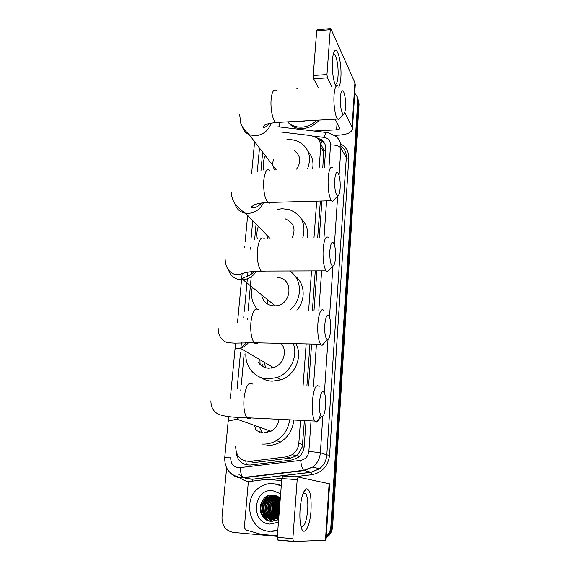 <?xml version="1.0" encoding="UTF-8"?>
<svg xmlns="http://www.w3.org/2000/svg" width="570" height="570" viewBox="0 0 570 570"><rect width="100%" height="100%" fill="white"/><g stroke="black" fill="none" stroke-linecap="round" stroke-linejoin="round"><path stroke-width="0.85" d="M264.045 297.747L263.796 300.554M322.741 168.1L323.86 150.259L320.825 143.989L322.171 141.032M248.064 461.458L254.79 462.484L290.778 458.052L296.4 455.843L297.896 454.596L302.285 446.923L304.394 420.553M306.902 386.032L309.959 343.995M312.403 310.337L315.267 270.9M317.675 237.754L320.347 201.018M319.122 168.243L320.696 146.96C320.882 142.963 319.421 139.814 316.314 137.527L311.199 135.624L281.523 132.069M235.659 446.367C235.916 456.207 240.675 461.201 249.931 461.365L286.454 456.848L292.317 454.639C296.179 451.896 298.352 448.106 298.83 443.268L300.525 420.361M303.069 385.89L306.161 343.91M308.641 310.301L311.548 270.907M313.992 237.804L316.699 201.124M262.663 152.169L260.939 170.972M256.065 224.067L254.669 239.25M251.705 271.562L251.484 273.949M251.228 276.771L248.142 310.386M247.387 318.544L247.294 319.628M245.171 342.705L245.036 344.223M244.131 354.077L241.324 384.622M240.861 389.688L240.768 390.721M354.725 93.309L355.416 94.022C357.084 95.981 357.853 98.304 357.718 100.975L330.857 526.559L331.733 526.58C331.476 530.05 330.237 533.05 328.007 535.572L326.218 537.218L328.007 535.572C330.237 533.05 331.476 530.05 331.733 526.58L358.395 102.472L331.733 526.58L332.609 526.602C332.353 530.057 331.113 533.043 328.897 535.558L326.183 537.852M357.19 97.064L358.395 102.472L357.19 97.064M357.875 98.567L359.079 103.954L332.609 526.602M277.341 536.37L233.358 532.409C225.734 530.855 221.951 525.825 221.994 517.318L226.625 467.942M330.857 526.559C330.6 530.043 329.353 533.05 327.109 535.586L326.275 536.434M260.732 512.259L260.604 504.692M324.302 168.043L325.677 148.962C325.855 145.044 324.437 141.959 321.43 139.686L316.649 137.769M236.144 451.796C237.184 460.653 241.908 465.07 250.33 465.042L291.94 459.94L297.889 457.667C301.637 454.945 303.746 451.219 304.202 446.488L306.069 420.632M308.562 386.089L311.598 344.031M314.027 310.358L316.877 270.892M319.271 237.726L321.922 200.975M318.317 139.351L322.271 141.103L324.658 143.498M335.894 86.284L334.718 83.541C332.759 76.857 332.004 69.041 332.453 60.099C332.794 55.739 333.457 52.789 334.455 51.25C337.682 45.857 341.979 64.41 340.839 77.912C340.504 82.515 339.798 85.571 338.722 87.089M334.882 84.018C336.478 84.702 337.526 82.144 338.017 76.337C338.68 68.008 336.799 56.195 334.497 54.606L333.201 54.62M279.307 126.932L279.713 122.301M334.661 135.339L339.449 135.097C347.301 134.499 351.626 132.447 352.438 128.955L352.053 127.174L344.708 112.482M352.438 128.955L355.281 84.695L354.918 82.743L330.764 28.543L330.258 29.683L316.699 30.858L317.233 29.718L330.543 28.564M326.959 74.549L327.372 77.841L313.657 78.802L313.222 75.532L326.959 74.549L330.258 29.683M331.74 86.562L327.372 77.841M313.222 75.532L316.699 30.858M313.657 78.802L318.26 87.467M335.139 119.208L339.827 128.3C339.627 129.162 338.552 129.675 336.599 129.832L313.928 131.007M297.918 88.628L296.656 88.92M316.948 120.22C312.624 124.431 307.565 126.74 301.786 127.153C297.383 127.345 293.529 126.298 290.223 124.004L287.757 121.852M319.207 120.099C314.747 125.236 309.232 128.065 302.67 128.564C298.281 128.756 294.441 127.709 291.142 125.421L287.522 121.866M305.698 120.847L302.25 121.446L298.872 121.232M340.397 97.107C339.813 104.559 341.672 114.52 343.518 114.028C344.544 113.758 345.221 111.592 345.534 107.523C345.805 101.132 345.221 96.002 343.781 92.119C342.15 89.262 341.024 90.922 340.397 97.107M340.29 117.755L338.701 119.586L337.632 119.073C335.224 116.857 333.315 104.267 334.048 94.99C334.725 87.609 336.058 84.659 338.038 86.141M273.45 159.664C272.325 163.433 272.716 166.875 274.633 169.981M264.003 170.565C262.663 165.628 263.091 160.619 265.264 155.553M286.788 139.778L288.128 139.678C292.674 139.479 296.785 140.484 300.454 142.678C309.239 148.941 311.626 157.612 307.615 168.691M296.685 169.119C301.473 161.502 300.618 155.304 294.12 150.516M308 151.356C312.175 156.095 313.728 161.809 312.659 168.492M334.725 179.714C334.497 188.884 335.481 194.285 337.682 195.909C338.929 195.695 339.741 193.18 340.126 188.371C340.411 182.414 339.912 177.612 338.616 173.964C336.792 170.644 335.495 172.56 334.725 179.714M334.583 199.258L332.595 201.41L331.448 200.711C328.847 196.393 327.757 188.784 328.185 177.876C329.018 169.233 330.586 165.849 332.894 167.701M266.76 235.096L267.679 238.495M257.312 238.93C256.514 234.769 256.849 230.586 258.317 226.397M277.12 209.411L282.321 208.713L289.66 209.724C301.901 214.862 306.268 224.274 302.763 237.975M292.082 238.132C296.087 228.955 293.814 222.528 285.257 218.873M301.209 218.766C306.404 223.846 308.484 230.23 307.437 237.904M329.852 250.643C329.588 259.435 330.514 264.63 332.638 266.219C334.084 266.062 335.032 263.219 335.495 257.704C335.78 252.083 335.345 247.551 334.184 244.11C332.196 240.405 330.757 242.578 329.852 250.643M329.645 269.304L327.315 271.698L326.111 270.857C323.682 266.696 322.691 259.428 323.147 249.047C324.138 239.229 325.919 235.41 328.505 237.59M261.744 295.887C263.504 302.1 267.636 305.427 274.142 305.876L275.26 305.841C292.374 305.299 293.942 277.362 277.034 277.569M257.077 308.911C252.132 303.012 250.487 296.094 252.132 288.149M289.567 270.985C302.471 278.616 302.827 299.934 289.895 310.108M294.776 275.716C304.95 283.098 306.111 299.884 296.906 310.18M267.636 304.102L267.48 300.511M324.765 324.757C324.458 333.172 325.328 338.16 327.351 339.72C329.011 339.606 330.108 336.393 330.657 330.066C330.949 324.765 330.579 320.504 329.546 317.262C327.408 313.194 325.819 315.687 324.765 324.757M324.437 342.57C323.603 344.501 322.713 345.377 321.765 345.192L320.54 344.223C318.295 340.233 317.405 333.3 317.882 323.425C319.05 312.289 321.067 307.964 323.924 310.458M258.125 362.085C260.668 365.926 264.259 367.985 268.89 368.249L273.458 367.629C283.518 364.95 287.935 350.636 281.024 343.354M272.909 367.785L272.93 367.329M265.613 367.743L264.159 362.199M271.391 368.099L271.135 366.275M260.127 364.565L259.892 359.713M293.315 343.625C298.317 356.471 290.223 373.257 276.835 377.575L267.993 378.936C254.405 378.758 243.917 365.399 246.126 351.669M295.972 343.682C302.991 356.471 295.232 375.317 280.924 379.841L272.204 381.18C267.886 380.995 263.967 379.734 260.44 377.383M263.233 366.795L262.685 364.693M319.435 402.27C319.107 410.322 319.905 415.11 321.815 416.634C323.696 416.556 324.957 412.901 325.605 405.669C325.89 400.667 325.584 396.642 324.679 393.606C322.406 389.21 320.661 392.103 319.435 402.27M320.404 414.561C319.171 419.905 317.682 422.434 315.944 422.135L314.718 421.052C312.666 417.233 311.883 410.628 312.374 401.237C313.749 388.626 316.001 383.71 319.136 386.481M256.564 430.649L263.447 432.986L270.978 431.248C275.51 428.611 278.224 424.636 279.115 419.32M262.186 432.858L259.421 427.151M267.701 432.552L266.646 429.716M255.681 429.994L254.655 425.462M289.631 419.834C288.37 428.918 283.945 435.858 276.357 440.646C271.99 443.182 267.373 444.322 262.514 444.08M293.721 420.033C292.88 429.623 288.484 436.948 280.533 442.014C276.229 444.507 271.676 445.633 266.881 445.391M270.308 431.59L270.109 430.941M259.421 432.138L259.086 431.504M300.084 509.359C301.103 498.23 303.076 491.404 305.99 488.875C309.888 488.419 311.562 495.565 311.013 510.321C310.037 528.319 302.841 538.921 300.568 524.528C299.849 520.218 299.685 515.166 300.084 509.359M300.867 526.024C304.067 527.977 306.346 522.654 307.7 510.05C308.142 501.999 307.487 496.484 305.727 493.499L303.625 492.893L303.19 493.25M277.376 535.836L261.181 534.339L245.941 529.965L244.352 527.449L248.199 483.396L249.297 481.543L266.09 479.391L281.687 480.489M293.351 541.493L277.839 540.082L277.262 537.289L292.852 538.693L293.4 541.5L326.033 540.203L329.645 483.852L298.124 477.047L297.191 479.634L281.837 478.565L282.82 476L298.067 477.047M292.852 538.693L297.191 479.634M277.262 537.289L281.837 478.565M277.868 520.068L277.569 519.548M277.227 518.907L277.041 518.536M276.799 518.002L276.293 516.783M275.83 515.387L275.36 513.449M275.096 511.668L275.524 504.6M276.03 502.776L278.231 498.116M278.424 497.817L278.844 497.211M277.811 530.307L269.375 531.326C248.727 530.435 242.122 497.952 259.87 487.215C263.974 484.486 268.42 483.26 273.208 483.552L281.274 485.847M278.808 517.432L278.075 517.788L278.823 517.289M280.283 498.508L273.536 495.074C257.868 492.922 255.666 520.303 270.999 521.286L278.637 519.648M278.438 522.191L269.959 524.079C250.059 523.061 253.08 488.333 272.638 490.642L280.654 493.798M275.153 495.736L267.672 497.71C258.994 503.21 262.321 519.006 272.218 519.341L272.446 519.363M275.011 519.085C266.596 516.612 265.314 503.146 272.795 498.322L277.618 496.406L274.448 495.658L267.323 497.674C258.63 503.175 261.965 518.985 271.869 519.327L278.075 517.788M276.507 495.914L275.994 495.864M275.83 495.857L269.054 497.874C260.64 503.232 263.497 518.543 273.13 519.356M275.659 495.822L268.712 497.838C260.205 503.239 263.233 518.721 272.959 519.363M276.486 496.021L270.422 498.038C262.364 503.196 264.594 517.831 273.821 519.298M276.322 495.978L270.087 498.002C261.936 503.203 264.316 518.002 273.65 519.32M277.141 496.228L271.783 498.201C264.06 503.168 265.727 517.132 274.505 519.199M276.977 496.171L271.441 498.159C263.639 503.175 265.442 517.303 274.334 519.227M277.74 496.477L273.123 498.358C265.727 503.146 266.895 516.441 275.182 519.042M278.26 496.798L274.455 498.515C267.373 503.118 268.092 515.772 275.859 518.843M278.124 496.712L274.127 498.479C266.967 503.125 267.786 515.936 275.688 518.899M276.906 498.807L278.794 497.175L275.773 498.672C268.99 503.096 269.311 515.102 276.536 518.586M278.659 497.076L275.445 498.636C268.591 503.103 269.004 515.266 276.365 518.657M279.329 497.603L277.084 498.828C270.593 503.068 270.558 514.439 277.212 518.28M279.193 497.489L276.756 498.786C270.194 503.075 270.244 514.603 277.041 518.358M279.87 498.087L278.374 498.978C272.182 503.039 271.833 513.777 277.882 517.909M279.735 497.966L278.053 498.942C271.783 503.046 271.512 513.941 277.711 518.009M280.269 498.729L279.656 499.135C273.621 504.999 273.251 511.112 278.559 517.475M280.276 498.501L279.336 499.092C273.237 505.056 272.916 511.226 278.388 517.589M280.176 499.861C275.239 505.148 274.804 510.72 278.88 516.584M280.205 499.548C274.826 505.013 274.377 510.791 278.851 516.89M280.062 501.408C276.885 505.79 276.528 510.342 278.994 515.073M280.091 500.973C276.478 505.611 276.101 510.456 278.965 515.501M279.877 503.766C278.481 506.702 278.253 509.701 279.172 512.765M279.934 503.046C278.089 506.438 277.818 509.908 279.122 513.47M275.752 483.901L281.295 485.519M277.782 530.656L271.712 531.397M280.105 499.926C276.265 505.12 275.787 510.592 278.666 516.334M280.184 498.401L279.45 499.106M278.894 499.726C274.982 504.977 274.491 510.513 277.426 516.32M278.431 517.795L278.751 518.187M279.507 497.753L278.181 498.957M277.668 499.527C273.678 504.835 273.18 510.428 276.172 516.306M276.813 517.282L277.483 518.137M277.597 518.273L277.932 518.636M276.429 499.327C272.367 504.692 271.862 510.349 274.911 516.292M275.545 517.254L276.621 518.558M277.654 519.541L278.132 519.926M275.367 495.451L274.704 495.807M274.59 495.872L273.999 496.242M274.248 495.18L273.386 495.629M273.272 495.693L272.688 496.057M272.88 495.017L271.37 495.879M271.092 495.066L267.601 497.703M267.423 497.895C262.834 503.652 262.264 509.744 265.727 516.171M268.37 495.715L268.278 495.779C259.264 501.55 260.426 517.738 270.472 521.215M262.941 499.805C259.051 507.592 260.205 514.218 266.389 519.69M280.162 500.068C276.386 505.298 275.958 510.763 278.887 516.456M280.219 498.536L279.606 499.128M279.485 499.256C275.039 504.806 274.512 510.67 277.918 516.869M279.592 497.831L278.345 498.978M278.26 499.064C273.743 504.664 273.208 510.592 276.671 516.847M277.234 517.638L277.583 518.08M277.704 518.216L278.039 518.593M278.887 497.24L277.063 498.828M277.02 498.871C272.432 504.521 271.89 510.506 275.403 516.826M275.973 517.61L276.728 518.508M277.797 519.534L278.224 519.883M275.495 495.487L274.911 495.8M274.811 495.857L274.291 496.178M274.398 495.209L273.593 495.629M273.5 495.686L272.98 496M273.073 495.031L271.662 495.815M271.349 495.045L268.727 496.826M268.021 497.475L264.003 504.778M263.632 509.01L266.226 516.662M266.774 517.389L272.289 521.372M268.798 495.565L268.449 495.8C265.563 497.888 263.646 500.702 262.699 504.258M263.939 498.636C258.951 507.036 260.07 514.226 267.302 520.189M246.489 464.906L245.756 461.173M325.584 150.266L323.86 150.259M322.2 140.982L322.478 140.548M304.152 447.051L302.285 446.923M298.381 457.311L297.896 454.596M323.895 152.226L320.696 146.96M302.649 444.586L298.83 443.268M290.778 458.052L286.454 456.848M254.79 462.484L249.931 461.365M359.079 103.954L357.718 100.975M322.812 416.357L320.361 452.708C319.841 458.622 317.312 463.396 312.773 467.015L304.081 470.578L243.81 477.753L240.063 477.425C229.746 475.124 224.63 468.576 224.722 457.781L230.715 457.831C230.7 463.553 233.308 466.88 238.538 467.813L300.675 460.368C305.42 459.406 308.156 456.406 308.869 451.369L311.028 420.874M246.204 478.757L252.232 479.213L243.81 477.753L240.775 477.824C236.486 477.461 232.852 475.672 229.881 472.452M253.03 480.895L252.232 479.213L310.985 472.259L303.625 470.314L243.269 477.51C241.616 476 240.547 472.758 240.07 467.771M340.582 143.811C346.225 146.967 348.961 151.848 348.79 158.453L329.574 455.202C328.071 466.16 322.143 472.665 311.79 474.717L294.241 476.784M281.872 478.237L269.817 479.655M249.161 481.643C245.485 481.215 242.229 479.776 239.393 477.332M328.926 167.858L330.55 144.915C330.522 140.726 328.406 138.232 324.216 137.413C325.356 133.43 326.574 131.848 327.878 132.653L335.815 136.23C339.428 139.23 341.124 143.163 340.91 148.036L346.296 157.712C346.496 152.952 344.829 149.098 341.302 146.155M308.869 451.369L320.361 452.708L326.817 454.889L346.296 157.712L348.79 158.453M311.79 474.717L310.985 472.259L319.449 468.804C323.86 465.284 326.318 460.638 326.817 454.889L329.574 455.202M330.55 144.915C335.766 144.894 339.221 145.934 340.91 148.036L339.072 175.296M332.595 201.41L337.682 195.909L334.391 244.701M332.937 266.204L329.503 317.148M327.992 339.62L324.401 392.858M324.216 137.413L313.5 136.13M259.493 148.043L257.298 171.663M252.745 220.647L250.957 239.927M250.237 247.672L250.066 249.446M247.964 272.082L247.587 276.179M247.344 278.808L244.331 311.256M243.974 315.089L243.746 317.483M241.395 342.812L240.968 347.408M240.54 352.025L237.163 388.391M313.479 386.275L316.457 344.137M318.844 310.401L321.644 270.871M323.988 237.654L326.596 200.847M245.599 478.657L252.353 479.27L311.085 472.316L319.449 468.804L312.773 467.015L303.625 470.314C302.228 468.747 301.245 465.434 300.675 460.368M352.053 127.174L354.918 82.743M336.599 129.832L337.077 122.864M276.172 90.295C273.678 88.877 272.004 91.791 271.156 99.023C270.23 108.115 272.638 120.398 275.666 122.522L278.189 122.386M242.435 126.861C243.468 130.537 245.741 133.159 249.268 134.741L255.424 135.788C263.312 134.812 268.57 130.566 271.185 123.049M269.717 170.174C266.817 168.378 264.843 171.713 263.796 180.17C263.269 190.836 264.637 198.267 267.9 202.471L269.432 203.141L270.9 202.386M234.911 203.896C236.529 209.112 240.084 212.232 245.577 213.258L248.085 213.408C255.096 212.859 260.212 209.311 263.433 202.763M264.216 238.552C260.967 236.436 258.73 240.169 257.49 249.767C256.92 259.913 258.167 267.017 261.217 271.085C262.357 272.182 263.483 272.182 264.587 271.071M228.549 270.045C230.715 276.222 235.132 279.485 241.808 279.827L243.041 279.777C248.719 279.129 253.166 276.265 256.386 271.199M258.481 309.781C254.89 307.344 252.368 311.562 250.907 322.435C250.308 332.075 251.42 338.851 254.234 342.769C255.453 344.045 256.685 344.073 257.932 342.848M235.268 349.004L240.312 348.277C243.533 347.237 246.268 345.37 248.513 342.677M252.489 384.038C248.556 381.301 245.734 386.082 244.017 398.373C243.404 407.536 244.388 413.998 246.96 417.753C248.221 419.192 249.532 419.256 250.907 417.945M228.449 421.116L236.814 419.142L239.5 417.318M325.463 540.296L329.111 483.659M260.241 509.879L260.184 507.207M296.4 455.843L292.317 454.639M328.897 535.558L327.109 535.586M238.737 474.169L243.483 477.788M326.745 132.518L277.904 126.768M254.619 141.709L251.634 173.287M247.651 215.396L245.143 241.894M244.701 246.561L244.615 247.465M242.157 273.507L237.498 322.727M235.574 343.097L230.365 398.102M228.613 416.627L224.722 457.781M322.271 141.103L321.43 139.686M333.471 53.58L334.455 51.25M334.497 54.606L333.179 54.713M290.223 124.004L291.142 125.421M343.518 114.028L338.701 119.586M269.353 123.419C265.805 127.245 263.703 128.335 263.041 126.697L264.793 125.029C265.321 124.281 268.947 123.448 275.666 122.522L337.632 119.073M276.3 169.917L249.268 134.741C244.68 130.459 241.872 126.725 240.839 123.548L239.614 114.257M261.373 203.013C255.787 209.66 250.672 207.793 251.562 206.896L253.935 204.922C253.044 205.029 260.013 202.549 267.9 202.471L331.448 200.711M270.023 238.467L245.577 213.258C242.799 211.613 239.414 208.727 235.417 204.594C232.353 199.814 231.156 195.674 231.812 192.168M332.638 266.219L327.315 271.698M225.129 258.865C225.535 272.125 234.448 275.645 239.265 274.483L245.235 272.638C246.226 272.275 253.828 271.113 261.217 271.085L326.111 270.857M275.26 305.841L243.041 279.777L242.649 278.744C243.283 276.82 249.81 276.885 254.298 271.327M327.351 339.72L321.765 345.192M218.167 328.356C218.232 338.979 225.371 342.299 227.843 342.705L234.469 343.147L254.234 342.769L320.54 344.223M276.835 377.575L280.924 379.841M273.458 367.629L240.312 348.277L246.667 342.684M321.815 416.634L315.944 422.135M210.907 400.831C210.936 407.001 213.266 411.369 217.904 413.948C222.863 416.278 232.553 417.546 246.96 417.753L314.718 421.052M276.357 440.646L280.533 442.014M270.978 431.248L236.814 419.142L238.531 417.261M303.625 492.893L305.99 488.875M305.727 493.499L303.169 493.314M277.583 539.918L293.151 541.336"/></g></svg>
